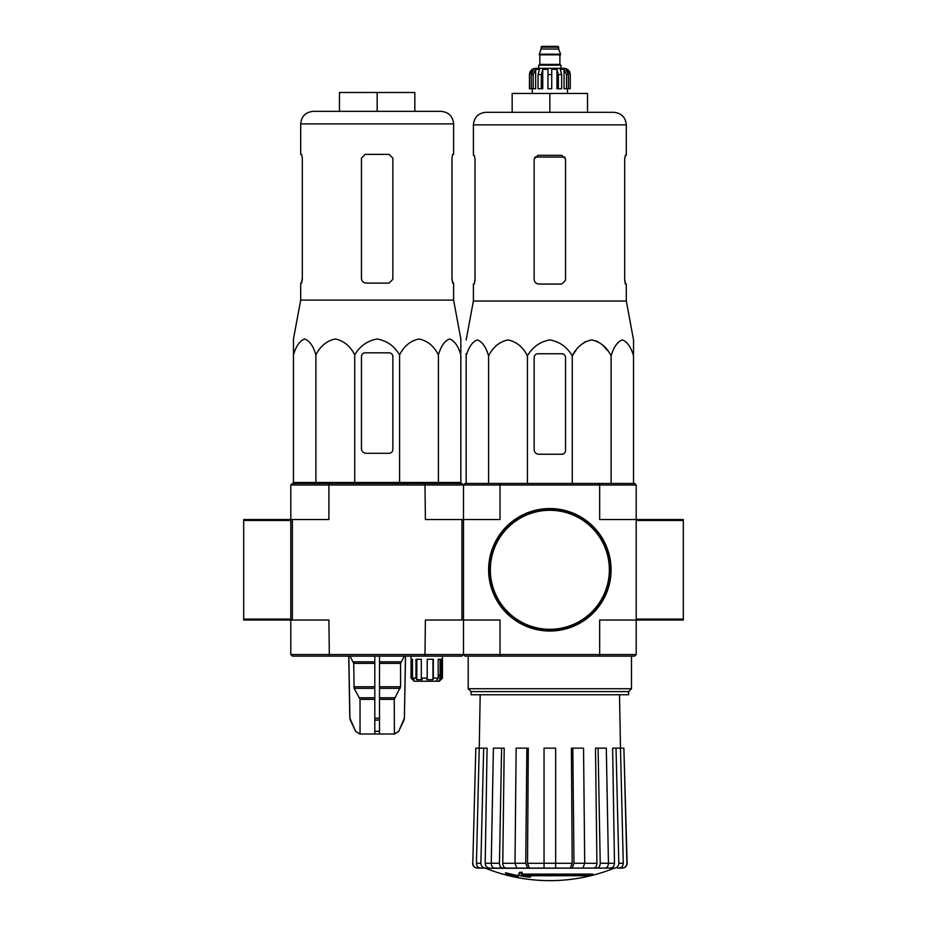 <?xml version="1.0" encoding="UTF-8"?>
<svg xmlns="http://www.w3.org/2000/svg" width="927" height="927" viewBox="0 0 927 927"><rect width="100%" height="100%" fill="white"/><g stroke="black" fill="none" stroke-linecap="round" stroke-linejoin="round"><path stroke-width="1.39" d="M683.303 519.549L683.303 620.024L636.2 620.024L636.2 519.549L683.303 519.549M243.697 619.085L243.697 620.024L290.8 620.024L290.8 519.549L243.697 519.549L243.697 619.085L290.8 619.085L290.8 520.487L243.697 520.487M329.328 483.442L328.911 485.006L290.8 485.006L292.364 483.442L461.936 483.442L463.5 485.006L463.5 620.024L500.024 620.024L500.024 654.566L599.676 654.566L599.676 620.024L636.2 620.024L636.2 654.566L634.636 656.142L599.259 656.142L599.676 654.566L636.2 654.566M461.936 620.024L425.389 620.024L424.972 656.142L292.364 656.142L290.8 654.566L500.024 654.566L500.441 656.142L465.064 656.142L463.5 654.566L463.5 620.024L461.936 620.024L461.936 519.549L425.389 519.549L424.972 483.442M592.874 875.042L521.461 875.042A169.792 14.797 -90 0 0 522.144 873.188A164.508 125.099 90 0 1 519.421 873.327A169.305 14.751 90 0 1 518.587 875.401A169.954 169.305 90 0 0 528.019 877.058A168.227 127.926 -90 0 0 530.696 876.919A169.479 168.841 -90 0 1 523.083 875.737L590.117 875.737A171.634 171.634 0 0 0 592.874 875.042L592.874 874.103L521.831 874.103M522.144 873.188L522.144 872.237A164.508 125.099 90 0 1 519.421 872.388A169.305 14.751 90 0 1 518.587 874.451L518.587 875.401M519.421 873.327L519.421 872.388M530.696 876.919L530.696 875.98A169.479 168.841 -90 0 1 528.923 875.737M518.135 876.919L518.135 875.598A170.626 170.626 0 0 1 505.574 872.736L505.574 874.057A170.997 170.997 0 0 0 518.135 876.919M518.135 876.548A170.626 170.626 0 0 1 505.574 873.674M613.952 868.309A172.7 172.7 0 0 1 549.85 880.65C527.695 880.615 506.339 876.502 485.748 868.309L601.797 868.089M497.903 868.089L614.578 868.089L555.655 868.089L582.898 868.089L584.705 863.257L583.547 748.147L572.816 748.147L573.975 863.257L584.705 863.257M614.45 868.089C617.15 867.799 618.61 866.189 618.819 863.257L623.268 863.257L620.476 748.147L623.883 748.147L626.907 863.257C626.675 866.189 625.099 867.799 622.179 868.089L617.498 868.089M581.102 868.089L605.111 868.089C607.173 867.799 608.286 866.189 608.448 863.257L606.304 748.147L598.089 748.147L600.232 863.257L608.448 863.257M514.995 863.257L525.725 863.257L526.884 748.147L516.154 748.147L514.995 863.257L516.803 868.089L544.045 868.089L544.045 863.257L555.655 863.257L555.655 748.147L544.045 748.147L544.045 863.257M491.252 863.257L499.468 863.257L501.611 748.147L493.396 748.147L491.252 863.257C491.414 866.189 492.527 867.799 494.601 868.089L518.599 868.089M472.793 863.257L475.818 748.147L472.793 863.257C473.025 866.189 474.601 867.799 477.521 868.089L485.25 868.089C482.55 867.799 481.09 866.189 480.881 863.257L483.674 748.147L487.069 748.147L485.203 863.304L491.252 863.304M480.8 868.089C478.1 867.799 476.652 866.189 476.432 863.257L479.224 748.147L475.818 748.147M489.572 868.089C486.895 867.799 485.435 866.2 485.203 863.304M479.224 748.147L483.674 748.147M499.468 863.257C499.63 866.189 500.742 867.799 502.805 868.089M506.119 868.089C504.068 867.799 502.955 866.2 502.782 863.304L514.995 863.304M501.611 748.147L504.207 748.147L502.782 863.304M525.725 863.257L527.533 868.089M529.329 868.089L527.521 863.304L544.045 863.304M526.884 748.147L528.297 748.147L527.521 863.304M555.655 863.257L555.655 868.089M572.168 868.089L573.975 863.257M572.816 748.147L571.403 748.147L572.179 863.304L570.372 868.089M596.895 868.089C598.958 867.799 600.07 866.189 600.232 863.257M598.089 748.147L595.493 748.147L596.918 863.304C596.745 866.2 595.632 867.799 593.581 868.089M608.448 863.304L614.497 863.304L612.631 748.147L616.026 748.147L618.819 863.257M614.497 863.304C614.265 866.2 612.805 867.799 610.128 868.089M623.268 863.257C623.048 866.189 621.6 867.799 618.9 868.089M616.026 748.147L620.476 748.147L619.514 694.763M623.883 748.147L627.127 863.257C626.907 866.177 625.331 867.788 622.411 868.089M636.2 485.006L636.2 519.549L599.676 519.549L599.676 485.006L636.2 485.006L634.636 483.442L500.441 483.442L500.024 485.006L599.676 485.006L599.259 483.442M461.936 519.549L500.024 519.549L500.024 485.006L463.5 485.006L465.064 483.442L500.441 483.442M500.441 656.142L599.259 656.142M471.101 691.623L628.599 691.623L628.599 694.763L471.101 694.763L471.101 691.623L468.205 688.738L631.496 688.738L631.496 656.142M633.535 353.755L633.535 339.919L626.304 301.032L626.304 284.044L625.377 284.044L624.682 280.278L624.682 159.073L625.377 155.307L624.682 159.073M576.096 350.232L572.272 355.817C576.779 346.988 583.245 341.692 591.693 339.919C600.117 341.681 606.594 346.988 611.113 355.817C613.709 346.988 617.44 341.692 622.318 339.919C627.185 341.681 630.928 346.988 633.535 355.817L633.535 483.442M580.476 345.284L585.644 341.484M591.693 339.919L597.741 341.484M602.909 345.284L607.289 350.232M466.165 353.755L466.165 355.817L466.165 353.755M572.272 483.442L572.272 355.817C567.046 346.976 559.572 341.669 549.838 339.919C540.105 341.692 532.631 346.988 527.428 355.817C522.909 346.988 516.443 341.681 508.008 339.919C499.56 341.692 493.094 346.988 488.587 355.817C485.98 346.988 482.249 341.681 477.382 339.919C472.503 341.692 468.772 346.988 466.165 355.817L466.165 483.442M488.587 355.817L488.587 483.442M527.428 355.817L527.428 483.442M611.113 355.817L611.113 483.442M534.149 357.521L534.149 449.525A4.705 4.705 0 0 0 538.865 454.242L561.785 454.242A3.766 3.766 0 0 0 565.551 450.464L565.551 357.521A3.766 3.766 0 0 0 561.785 353.755L537.915 353.755A3.766 3.766 0 0 0 534.149 357.521M549.85 93.453L549.85 112.294L587.533 112.294L587.533 93.453L512.168 93.453L512.168 112.294L485.957 112.294L613.755 112.294C621.38 113.036 625.563 117.219 626.304 124.855L473.396 124.855C474.137 117.219 478.32 113.036 485.957 112.294M565.551 280.278L561.785 284.044L565.551 280.278L565.551 159.073L561.785 155.307L537.915 155.307L534.149 159.073L534.149 279.34C534.439 282.214 536.015 283.778 538.865 284.044L561.785 284.044M626.304 301.032L473.396 301.032L473.396 284.044L474.323 284.044L475.018 280.278L475.018 159.073L474.323 155.307L473.396 155.307L473.396 124.855M475.018 279.34L474.184 284.044M625.516 284.044L624.682 279.34M626.304 124.855L626.304 155.307L625.377 155.307M489.097 569.792A60.765 60.765 0 0 0 580.232 622.411A60.765 60.765 0 0 0 580.232 517.173A60.765 60.765 0 0 0 489.097 569.792M488.622 569.792A61.228 61.228 0 0 0 580.464 622.817A61.228 61.228 0 0 0 580.464 516.768A61.228 61.228 0 0 0 488.622 569.792M533.187 88.737L533.187 74.612L535.655 69.363L535.655 88.737L529.444 88.737L529.444 74.612C529.815 70.8 531.901 68.702 535.725 68.331L563.975 68.331C567.799 68.702 569.885 70.8 570.256 74.612L567.336 69.363L565.933 69.363L568.39 74.612L568.39 88.737L566.513 88.737L566.513 74.612L568.39 74.612M541.055 47.138L558.645 47.138L557.857 46.35L541.843 46.35L539.178 54.832L560.522 54.832L560.522 54.195L539.178 54.195M558.645 47.138L558.645 49.027L541.055 49.027M560.997 68.331L560.997 65.191L538.703 65.191L538.703 68.331M529.526 88.737L529.526 74.612L532.365 69.363L532.365 70.904M531.31 88.737L531.31 74.612L533.767 69.363L532.365 69.363M547.961 88.737L547.961 74.612L551.739 74.612L551.739 88.737L547.961 88.737L547.961 69.363L542.735 69.363L541.322 74.612L542.735 69.363L542.735 88.737L538.054 88.737L538.054 74.612L539.479 69.363L535.655 69.363M551.739 74.612L551.739 69.363L556.965 69.363L558.378 74.612L561.646 74.612L560.221 69.363L564.045 69.363L566.513 74.612M567.336 70.904L567.336 69.363L570.175 74.612L570.175 88.737L570.175 74.612M561.646 74.612L561.646 88.737L558.378 88.737L558.378 74.612M570.256 74.612L570.256 88.737L568.39 88.737M541.322 88.737L541.322 74.612L538.054 74.612M556.965 69.363L556.965 88.737L558.378 88.737M564.045 69.363L564.045 88.737L566.513 88.737M436.003 681.264L438.181 678.124L433.326 678.124L432.967 679.688L426.849 679.688L427.22 678.124L421.322 678.124L422.167 679.688L416.837 679.688L415.98 678.124L412.503 678.124L414.068 679.688L412.631 679.688L411.067 678.124L414.207 681.264L439.317 681.264L442.457 678.124L442.457 656.142M440.893 679.688L442.457 678.124L440.128 679.688L440.128 659.282M438.483 681.264L440.128 679.688M293.465 354.867L293.465 338.981L293.465 354.867C296.072 346.038 299.815 340.742 304.682 338.981C309.56 340.754 313.291 346.049 315.887 354.867C320.406 346.038 326.883 340.742 335.307 338.981C343.755 340.754 350.221 346.049 354.728 354.867C359.908 346.072 367.382 340.777 377.138 338.981C386.883 340.742 394.357 346.038 399.572 354.867C404.091 346.038 410.557 340.742 418.992 338.981C427.44 340.754 433.906 346.049 438.413 354.867C441.02 346.038 444.751 340.742 449.618 338.981C454.497 340.754 458.228 346.049 460.835 354.867L460.835 482.492L293.465 482.492L293.465 354.867M293.465 338.981L300.696 300.093L453.604 300.093L460.835 338.981L460.835 352.816M366.165 453.291L389.085 453.291A3.766 3.766 0 0 0 392.851 449.525L392.851 356.582A3.766 3.766 0 0 0 389.085 352.816L365.215 352.816A3.766 3.766 0 0 0 361.449 356.582L361.449 448.587A4.705 4.705 0 0 0 366.165 453.291M290.8 485.006L290.8 519.549L292.364 519.549L292.364 620.024L290.8 620.024L290.8 654.566M374.798 656.142L374.798 734.01L359.746 734.01L355.597 731.287L359.896 734.01M405.47 656.142L404.381 718.205L398.703 731.287L394.404 734.01L394.253 699.34L400.58 686.78L400.58 663.373L404.288 656.142M374.798 734.01L394.253 734.01M360.047 734.01L360.047 699.34L354.137 688.344L374.798 688.344M350.012 656.142L353.72 663.373L354.137 688.344M348.83 656.142L349.919 718.205L355.597 731.287L350.36 720.105M379.502 734.01L379.502 731.287L374.798 731.287L374.798 720.105L379.502 720.105L379.502 656.142M379.502 731.287L379.502 720.105L379.502 731.287M424.972 656.142L461.936 656.142L463.5 654.566L463.5 620.024M329.328 656.142L328.911 620.024L292.364 620.024M292.364 519.549L328.911 519.549L328.911 485.006L463.5 485.006M411.067 656.142L411.067 678.124L411.067 659.282L412.503 659.282L412.503 678.124M415.98 678.124L415.98 659.282L421.322 659.282L421.322 678.124M427.22 678.124L427.22 659.282L433.326 659.282L433.326 678.124M438.181 678.124L438.181 659.282L441.484 659.282L441.484 678.124M432.967 679.688L432.967 659.282M437.359 679.688L437.359 679.062M439.838 674.983L438.181 674.983L439.838 674.983L439.838 679.688M412.631 679.688L412.631 678.251M416.837 679.688L416.837 659.282M313.245 111.344L441.043 111.344C448.68 112.097 452.863 116.281 453.604 123.905L300.696 123.905C301.437 116.281 305.62 112.097 313.245 111.344M301.623 154.369L302.318 158.135L301.623 154.369L300.696 154.369L300.696 123.905M300.696 300.093L300.696 283.106L301.623 283.106L302.318 279.34L302.318 158.135M301.484 283.106L302.318 278.401M389.085 154.369L392.851 158.135L392.851 279.34L389.085 283.106L366.165 283.106C363.314 282.839 361.739 281.275 361.449 278.401L361.449 158.135L365.215 154.369L389.085 154.369M453.604 300.093L453.604 283.106L452.677 283.106L451.982 279.34L451.982 158.135L452.677 154.369L453.604 154.369L453.604 123.905M451.982 278.401L452.816 283.106M377.15 111.344L377.15 92.503L414.832 92.503L414.832 111.344M377.15 92.503L339.467 92.503L339.467 111.344M315.887 354.867L315.887 482.492M354.728 354.867L354.728 482.492M399.572 354.867L399.572 482.492M438.413 354.867L438.413 482.492M683.303 520.487L636.2 520.487M683.303 619.085L636.2 619.085M584.705 863.304L596.918 863.304M555.655 863.304L572.179 863.304M476.432 863.257L480.881 863.257M534.728 157.069L564.972 157.069M490.348 569.792A59.502 59.502 0 0 0 579.607 621.322A59.502 59.502 0 0 0 579.607 518.263A59.502 59.502 0 0 0 490.348 569.792M560.209 54.832L539.491 54.832M559.896 55.145L559.896 64.403L539.804 64.403L539.016 65.191M531.31 74.612L533.187 74.612M379.502 699.34L394.253 699.34M360.047 699.34L374.798 699.34M379.502 697.764L394.682 697.764M359.618 697.764L374.798 697.764M379.502 688.344L400.163 688.344M379.502 686.78L400.58 686.78M353.72 686.78L374.798 686.78M379.502 663.373L400.58 663.373M353.72 663.373L374.798 663.373M379.502 661.808L401.009 661.808M353.291 661.808L374.798 661.808M404.381 718.205L405.562 656.142M403.94 720.105L404.485 718.205M398.703 731.287L404.045 720.105M374.798 718.205L379.502 718.205M350.255 720.105L349.919 718.205M468.205 688.738L468.205 656.142M628.599 691.623L631.496 688.738M480.186 694.763L479.247 748.147M485.748 868.309L484.589 868.089M472.573 863.257C472.793 866.177 474.369 867.788 477.289 868.089M473.396 301.032L466.165 339.919M558.645 49.027L560.522 54.195M539.804 55.145L539.804 64.403M559.896 64.403L560.684 65.191M532.272 88.737L532.272 93.453M567.44 88.737L567.44 93.453M398.83 731.287L394.554 734.01M349.815 718.205L348.737 656.142M355.47 731.287L359.746 734.01M301.634 482.492L301.611 483.442M452.666 482.492L452.689 483.442"/></g></svg>

